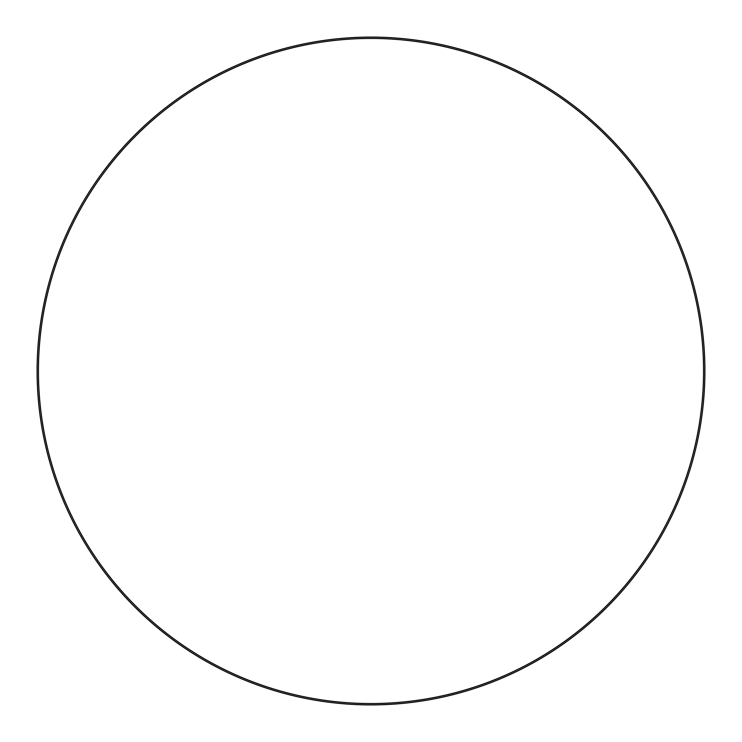 <?xml version="1.0" encoding="UTF-8"?>
<svg xmlns="http://www.w3.org/2000/svg" width="742" height="742" viewBox="0 0 742 742"><rect width="100%" height="100%" fill="white"/><g stroke="black" fill="none" stroke-linecap="round" stroke-linejoin="round"><path stroke-width="1.11" d="M38.436 371A332.564 332.564 0 0 0 371 703.564A332.564 332.564 0 0 0 703.564 371A332.564 332.564 0 0 0 371 38.436A332.564 332.564 0 0 0 38.436 371M704.9 371A333.9 333.9 0 0 1 371 704.9A333.9 333.9 0 0 1 37.1 371A333.9 333.9 0 0 1 371 37.1A333.9 333.9 0 0 1 704.9 371"/></g></svg>
